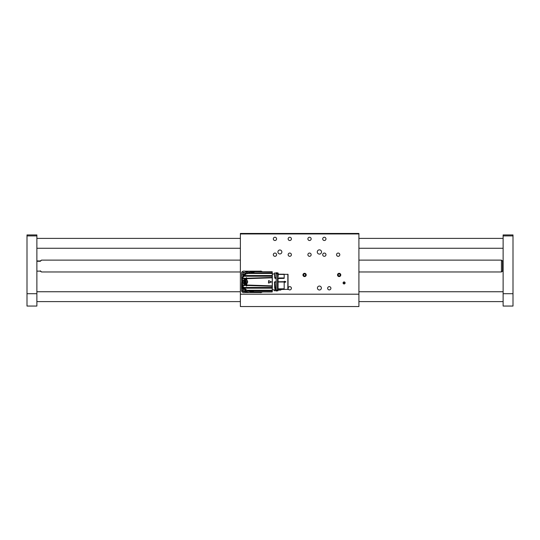 <?xml version="1.0" encoding="UTF-8"?>
<svg xmlns="http://www.w3.org/2000/svg" width="540" height="540" viewBox="0 0 540 540"><rect width="100%" height="100%" fill="white"/><g stroke="black" fill="none" stroke-linecap="round" stroke-linejoin="round"><path stroke-width="0.81" d="M317.425 288.029A1.978 1.978 0 0 0 320.389 289.737A1.978 1.978 0 0 0 320.389 286.315A1.978 1.978 0 0 0 317.425 288.029M277.911 251.971A1.978 1.978 0 0 0 280.874 253.685A1.978 1.978 0 0 0 280.874 250.263A1.978 1.978 0 0 0 277.911 251.971M288.036 274.644L288.036 289.332L278.363 289.528A2.126 2.126 0 0 0 281.387 289.528M317.277 251.971A2.126 2.126 0 0 0 320.463 253.814A2.126 2.126 0 0 0 320.463 250.135A2.126 2.126 0 0 0 317.277 251.971M337.527 274.941A1.627 1.627 0 0 0 339.971 276.352A1.627 1.627 0 0 0 339.971 273.53A1.627 1.627 0 0 0 337.527 274.941M302.954 274.941A1.627 1.627 0 0 0 305.397 276.352A1.627 1.627 0 0 0 305.397 273.53A1.627 1.627 0 0 0 302.954 274.941M327.645 288.272A1.627 1.627 0 0 0 330.095 289.683A1.627 1.627 0 0 0 330.095 286.862A1.627 1.627 0 0 0 327.645 288.272M288.137 288.272A1.627 1.627 0 0 0 290.581 289.683A1.627 1.627 0 0 0 290.581 286.862A1.627 1.627 0 0 0 288.137 288.272M307.894 238.882A1.627 1.627 0 0 0 310.338 240.293A1.627 1.627 0 0 0 310.338 237.472A1.627 1.627 0 0 0 307.894 238.882M307.894 254.691A1.627 1.627 0 0 0 310.338 256.102A1.627 1.627 0 0 0 310.338 253.28A1.627 1.627 0 0 0 307.894 254.691M288.137 254.691A1.627 1.627 0 0 0 290.581 256.102A1.627 1.627 0 0 0 290.581 253.28A1.627 1.627 0 0 0 288.137 254.691M288.137 238.882A1.627 1.627 0 0 0 290.581 240.293A1.627 1.627 0 0 0 290.581 237.472A1.627 1.627 0 0 0 288.137 238.882M322.711 254.691A1.627 1.627 0 0 0 325.154 256.102A1.627 1.627 0 0 0 325.154 253.28A1.627 1.627 0 0 0 322.711 254.691M322.711 238.882A1.627 1.627 0 0 0 325.154 240.293A1.627 1.627 0 0 0 325.154 237.472A1.627 1.627 0 0 0 322.711 238.882M273.321 238.882A1.627 1.627 0 0 0 275.765 240.293A1.627 1.627 0 0 0 275.765 237.472A1.627 1.627 0 0 0 273.321 238.882M273.321 254.691A1.627 1.627 0 0 0 275.765 256.102A1.627 1.627 0 0 0 275.765 253.28A1.627 1.627 0 0 0 273.321 254.691M336.541 254.691A1.627 1.627 0 0 0 338.985 256.102A1.627 1.627 0 0 0 338.985 253.28A1.627 1.627 0 0 0 336.541 254.691M358.911 294.199L240.374 294.199L240.374 306.551L358.911 306.551L358.911 233.948L240.374 233.948L240.374 233.449L358.911 233.449L358.911 233.948M240.374 294.199L240.374 233.948M343.082 282.94A1.013 1.013 0 0 0 344.601 283.817A1.013 1.013 0 0 0 344.601 282.062A1.013 1.013 0 0 0 343.082 282.94M262.19 291.978A2.471 2.471 0 0 1 258.869 291.978M244.154 272.673L244.64 272.977A0.911 0.911 0 0 0 244.154 272.673M244.661 273.004A0.911 0.911 0 0 1 244.397 274.34L244.681 274.475C243.405 274.57 242.906 273.956 243.182 272.639L243.257 272.943A0.911 0.911 0 0 1 243.554 272.727L243.196 272.626C244.026 272.491 244.661 272.727 245.099 273.348M243.824 274.462A0.911 0.911 0 0 1 243.223 274.131M244.735 274.428L245.099 273.368L244.735 274.428M244.85 272.808A1.188 1.188 0 0 1 244.681 274.475A1.188 1.188 0 0 1 243.013 274.307A1.188 1.188 0 0 1 243.182 272.639A1.188 1.188 0 0 1 244.85 272.808M243.088 274.941L242.906 272.302L245.545 273.375M242.008 275.103A2.471 2.471 0 0 1 242.372 271.64A2.471 2.471 0 0 1 246.051 272.288M244.188 289.278L244.661 289.602A0.911 0.911 0 0 0 244.188 289.278M244.681 289.629A0.911 0.911 0 0 1 244.364 290.952L244.647 291.101C243.365 291.141 242.892 290.513 243.216 289.204L243.284 289.514A0.911 0.911 0 0 1 243.587 289.305L243.23 289.197C244.067 289.089 244.694 289.352 245.106 289.987M243.79 291.053A0.911 0.911 0 0 1 243.203 290.702M244.701 291.053L245.018 290.149M244.876 289.44A1.188 1.188 0 0 1 244.647 291.101A1.188 1.188 0 0 1 242.987 290.864A1.188 1.188 0 0 1 243.216 289.204A1.188 1.188 0 0 1 244.876 289.44M245.552 290.183L244.91 291.445C242.588 291.843 241.934 290.979 242.953 288.853L243.898 288.529M246.065 291.398A2.471 2.471 0 0 1 241.96 291.641A2.471 2.471 0 0 1 242.683 288.023M258.869 271.728A2.471 2.471 0 0 1 262.19 271.728M276.824 291.141C278.829 289.724 274.826 289.724 276.824 291.141M288.036 289.332L288.036 274.374L278.161 274.178L284.182 274.199L278.161 274.415L284.182 274.435L284.182 277.972L278.161 277.972M277.567 276.089L277.567 278.249M285.822 281.981L284.344 282.326L284.526 281.252L285.822 281.981L284.513 282.413L285.809 281.947M278.161 273.065L278.161 276.669M277.391 289.757L278.026 289.589A0.986 0.986 180 0 1 278.161 289.548L278.363 288.995L277.763 288.941M284.182 288.995L278.363 288.995L284.182 288.995L284.182 281.678L278.06 281.779L278.026 278.492L278.026 281.684L277.391 281.698M284.182 288.846L278.06 288.846L284.182 288.819M284.182 278.384L278.363 278.519L284.182 278.384L284.182 277.972M284.344 281.381L284.344 282.326M278.161 290.642L278.161 289.548M276.082 289.953L275.987 290.743L274.401 290.743L274.205 289.757L276.183 289.757M277.567 289.953L277.567 290.648M278.06 290.743L277.668 290.743L278.06 290.743M274.3 289.852L272.234 289.852M278.026 289.589L277.729 288.954L277.729 289.697M277.391 281.779L278.06 281.779M284.182 281.806L278.06 281.806L278.06 288.846M277.567 281.9L277.567 288.765L278.127 288.819M285.809 281.759L284.513 281.293L285.822 281.725M274.401 290.743L275.987 290.743L276.082 289.757M276.082 281.9L275.987 288.866M277.668 288.866L277.567 287.942M275.245 288.934L276.183 288.934L275.177 288.745L275.987 288.745L275.987 281.961L274.61 282.069L275.245 288.927L274.698 288.191L274.408 282.002L276.183 281.698M276.183 278.417L274.772 277.978L274.428 273.969L272.329 273.949L272.329 289.757M278.363 278.384L277.391 278.417M278.06 278.363L277.472 278.316M277.567 276.669L277.567 277.844L278.06 277.796L277.567 277.844M272.234 281.853L272.234 277.817L272.234 281.853M272.234 291.924L251.343 291.924L272.234 291.978L272.234 271.728L251.303 271.789L272.234 271.789M274.732 277.857L274.408 273.949M274.772 277.978L274.502 273.065L274.928 277.398M275.002 278.296L274.941 277.439M274.61 282.069L276.082 281.961L276.082 288.65L275.177 288.725M274.698 288.191L275.09 288.671M274.745 288.353L274.975 288.758M275.252 278.417L275.083 277.85L275.987 277.931L275.252 278.282L275.171 277.756M274.705 281.792L276.102 281.894M274.502 273.065L274.502 273.854M274.853 288.218L274.509 282.069L274.752 288.151M276.082 277.067L276.095 278.174M252.41 271.728L272.234 271.944M247.61 272.916L250.304 271.944L247.678 272.923L272.234 272.923M247.678 272.923L246.74 273.449L272.234 273.449M246.388 273.584L244.316 275.528L272.234 275.528M243.675 276.21A1.579 1.579 0 0 0 244.316 275.528L243.965 276.237L272.234 276.237M243.965 276.237L242.447 278.174L243.506 278.451A3.706 3.706 0 0 0 242.197 279.396L241.92 278.937A2.963 2.963 0 0 1 241.954 278.579L244.539 278.174L242.987 278.728L246.449 278.694L246.746 279.97C247.934 281.219 247.934 282.488 246.746 283.763L246.746 285.019L272.234 285.89M243.979 278.282L246.449 278.255L246.449 277.594L246.746 278.249L272.234 277.425M246.746 279.95L246.746 278.249L246.746 278.687L272.234 277.817M271.445 281.988L268.475 283L268.677 280.571L271.445 281.988L268.663 283.088L268.663 280.618L271.431 281.947L268.529 283L268.663 280.618L271.418 281.907M246.746 285.984L246.449 283.993L246.449 285.012L245.309 284.978L245.275 285.424L246.449 285.451L246.449 286.119L246.746 285.019L246.746 285.457L272.234 286.288M272.234 287.469L243.965 287.469L241.954 285.127L243.344 286.963M243.952 276.007L241.954 278.579L242.197 284.31A3.706 3.706 0 0 0 243.506 285.255L245.275 285.424L245.18 284.425C241.826 282.65 241.853 280.935 245.268 279.281L245.275 278.282L245.302 279.288L246.449 279.713M272.234 288.185L244.316 288.185L243.965 287.469M244.917 288.86A10.125 10.125 0 0 1 244.391 288.259A9.875 9.875 0 0 0 244.316 288.185L246.773 290.257L272.234 290.257M272.234 290.783L247.678 290.783L246.773 290.257M247.678 290.783L250.304 291.762L272.234 291.762M251.458 291.951L250.304 291.762M276.082 276.669L275.987 278.242M244.418 275.413A9.875 9.875 0 0 0 244.472 275.346A10.125 10.125 0 0 1 245.038 274.732L247.462 272.923L250.222 271.957M246.449 278.255L246.449 278.694M245.268 284.425L245.309 284.978L242.987 284.985L241.886 283.912L241.886 279.794L242.987 278.728M244.539 278.174L243.506 278.451L244.539 278.174M245.302 284.418L246.449 283.973L245.174 284.324L245.174 279.382L246.449 279.74M245.093 284.324C246.834 283.81 247.637 282.987 247.496 281.853C247.637 280.719 246.841 279.896 245.093 279.382M242.987 284.985L243.979 285.424M242.217 284.756L242.447 285.532L244.539 285.532M242.251 285.079L241.954 285.127A2.963 2.963 0 0 1 241.92 284.769L242.602 286.538L243.952 287.699M244.897 288.832A10.125 10.125 0 0 1 244.472 288.36A9.875 9.875 0 0 0 244.418 288.299M250.27 291.762L247.61 290.79M243.351 276.554L242.244 277.702L241.954 278.579L242.447 278.451M242.399 279.18L242.399 284.526M242.015 284.796L241.92 284.769A69.147 69.147 0 0 1 241.886 283.912L241.886 279.794A69.147 69.147 0 0 1 241.92 278.937L243.047 276.804M245.018 279.484L245.126 279.484C246.422 279.497 247.212 280.287 247.489 281.853C247.212 283.419 246.422 284.209 245.126 284.222A2.369 2.363 -90 0 1 242.764 281.853A2.369 2.363 -90 0 1 245.126 279.484A2.369 2.363 -90 0 1 247.482 281.853A2.369 2.363 -90 0 1 245.126 284.222L243.533 283.709M244.316 288.185A1.579 1.579 0 0 0 243.675 287.496A1.579 1.579 0 0 1 244.316 288.185M243.236 287.003L243.689 287.388M250.142 271.944L252.295 271.728M243.236 276.709L243.689 276.318M243.101 276.878L242.136 278.276M242.136 285.431L243.047 286.902M243.101 286.834L243.175 287.078A9.875 9.875 0 0 1 243.594 287.442L243.594 287.442M252.329 291.978L247.462 290.783L244.964 288.9M243.041 286.969L241.927 284.918M244.033 282.69L243.864 281.313L244.971 280.469L246.422 281.313L246.247 282.69L244.971 283.237L244.033 282.69L244.026 281.111L245.133 280.469L246.328 281.259L246.24 282.596L245.552 282.596L245.133 283.237L243.938 282.447L244.033 281.016M246.422 282.4L245.545 282.15L246.179 282.596L245.531 281.583L246.267 281.259L245.545 281.556L245.309 280.469M243.965 282.596L244.519 282.15L243.878 282.447M245.099 283.23L245.032 282.447L244.985 283.19M244.985 280.523L245.032 281.259L245.099 280.476M243.878 281.259L244.519 281.556L243.965 281.111M255.265 271.728L245.187 274.138A1.384 1.384 0 0 1 243.931 274.941L243.378 274.941L243.533 275.258A10.915 10.915 0 0 0 242.042 277.931L241.562 277.931L241.893 284.06M242.926 286.875L244.505 288.785A1.485 1.485 0 0 1 245.295 289.575L245.464 289.973L255.265 291.978M256.615 271.728A11.036 11.036 0 0 0 255.042 271.188L247.192 271.188L246.294 271.755L245.315 273.861M258.424 271.728L258.255 271.188L259.834 271.188M245.464 289.973L245.828 290.844A11.036 11.036 0 0 0 249.413 292.525L258.255 292.525L258.424 291.978M245.828 290.844L246.206 291.735M242.352 287.881L244.107 288.617M241.657 281.853L241.562 284.668A11.036 11.036 0 0 0 243.243 288.252M241.562 277.931L241.562 274.246M241.562 289.46L241.562 284.668M243.378 274.941L242.548 274.941A0.986 0.986 0 0 0 241.562 275.926M246.206 271.957L246.294 271.755A0.986 0.986 0 0 1 247.192 271.188L244.62 271.188M255.042 271.188L258.255 271.188M249.413 292.525L244.62 292.525M259.834 292.525L258.255 292.525M246.908 292.478A0.986 0.986 0 0 1 246.281 291.917L247.192 292.525M241.562 286.889L242.163 287.8A0.986 0.986 0 0 1 241.603 287.172M241.616 291.006A1.978 1.978 0 0 0 243.074 292.464M241.616 272.7A1.978 1.978 0 0 1 243.074 271.242M261.387 271.242A1.978 1.978 0 0 1 262.285 271.728M262.285 291.978A1.978 1.978 0 0 1 261.387 292.464M338.546 273.469A1.593 1.593 0 0 0 337.689 275.549A1.593 1.593 0 0 0 339.761 276.406A1.593 1.593 0 0 0 340.625 274.334A1.593 1.593 0 0 0 338.546 273.469M338.026 274.786L338.459 275.846L339.593 275.994L340.288 275.09L339.849 274.037L338.722 273.888L338.026 274.786M303.75 273.584A1.593 1.593 0 0 0 303.23 275.771A1.593 1.593 0 0 0 305.417 276.291A1.593 1.593 0 0 0 305.937 274.104A1.593 1.593 0 0 0 303.75 273.584M303.44 274.968L304.04 275.94L305.181 275.913L305.721 274.907L305.127 273.935L303.986 273.969L303.44 274.968M305.937 274.104A1.593 1.593 0 0 0 303.183 274.185A1.593 1.593 0 0 0 304.628 276.527A1.593 1.593 0 0 0 305.937 274.104A1.593 1.593 0 0 0 303.183 274.185A1.593 1.593 0 0 0 304.628 276.527A1.593 1.593 0 0 0 305.937 274.104A1.593 1.593 0 0 0 303.183 274.185A1.593 1.593 0 0 0 304.628 276.527A1.593 1.593 0 0 0 305.937 274.104M345.067 282.785A0.986 0.986 0 0 0 343.94 281.968A0.986 0.986 0 0 0 343.123 283.095A0.986 0.986 0 0 0 344.25 283.912A0.986 0.986 0 0 0 345.067 282.785M344.358 282.245L343.629 282.366L343.366 283.055L343.832 283.635L344.56 283.514L344.831 282.825L344.358 282.245M36.875 235.919L27 235.919L27 234.934L36.875 234.934L36.875 306.052L27 306.052L27 293.706L36.875 293.706M27 235.919L27 293.706M503.125 261.272L502.531 261.158C501.491 260.206 501.491 260.125 502.531 260.908L503.125 260.962M502.531 261.185L502.531 271.215L503.125 271.134M502.531 270.938C501.491 271.89 501.491 271.978 502.531 271.188M502.531 261.158C501.491 260.206 501.491 260.125 502.531 260.908M358.911 260.125L501.444 260.125L501.444 271.971M36.875 271.134L40.338 271.134C41.884 272.336 41.884 272.228 40.338 270.83M240.374 271.978L41.513 271.971M36.875 260.962L40.338 260.962C41.884 259.767 41.884 259.868 40.338 261.272L36.875 261.272M40.338 260.962C41.884 259.767 41.884 259.868 40.338 261.272L40.338 260.962M513 234.934L513 235.919L503.125 235.919L503.125 234.934L513 234.934M513 293.706L513 306.052L503.125 306.052L503.125 293.706L513 293.706L513 235.919M503.125 293.706L503.125 235.919M259.767 291.978L259.578 292.43M242.906 272.302L242.372 271.64M242.953 288.853L242.447 288.178M245.417 292.127L244.91 291.445M287.84 289.528L287.84 274.178M284.182 281.772L278.363 281.772M284.384 282.319L284.384 281.387M278.06 278.242L284.182 278.242M278.06 281.806L277.668 281.806M278.161 282.002L284.182 282.002M277.763 278.316L277.763 281.786M277.668 278.242L277.567 273.065M278.06 288.745L277.567 288.65L277.668 281.961L278.06 281.867L278.06 288.725M274.603 272.963L275.987 272.963L276.082 277.844L275.252 277.796M243.506 285.255L242.447 285.255M268.569 283L268.569 280.706M247.306 281.853C248.076 284.432 242.204 284.432 242.973 281.853C242.204 279.275 248.076 279.275 247.306 281.853M244.971 283.237L244.735 282.643M245.309 283.237L245.471 282.643L245.018 282.42A0.54 0.54 90 0 0 244.553 282.15L244.586 282.596M246.422 281.313L245.545 282.15A0.54 0.54 90 0 0 245.045 282.42M244.735 281.063L245.045 280.523M245.552 282.596L245.518 282.15M245.545 281.556L245.518 281.556A0.54 0.54 90 0 1 245.045 281.286L244.708 281.097M245.045 281.286L245.552 281.111M244.586 281.111L244.229 281.772M244.539 282.123A0.54 0.54 90 0 0 244.539 281.583M245.531 281.583A0.54 0.54 90 0 0 245.531 282.123M244.553 281.556A0.54 0.54 90 0 0 245.018 281.286M249.413 271.188A11.036 11.036 0 0 0 245.754 272.923M255.042 292.525A11.036 11.036 0 0 0 256.615 291.978M276.183 273.213L276.824 272.565L277.466 273.213C277.128 273.179 277.823 274.738 276.183 273.213L276.183 290.5M277.466 289.852L277.567 273.753M278.06 272.963L277.668 272.963M247.597 272.93L246.692 273.456M245.086 288.887L247.597 290.783M251.303 291.931L250.553 291.735M242.244 277.702L241.994 278.397M242.602 286.538L242.231 285.964M36.875 301.61L240.374 301.61M358.911 301.61L503.125 301.61M36.875 291.735L240.374 291.735M358.911 291.735L503.125 291.735M36.875 248.265L240.374 248.265M358.911 248.265L503.125 248.265M36.875 238.39L240.374 238.39M358.911 238.39L503.125 238.39M358.911 271.978L501.444 271.978M41.506 260.125L240.374 260.125"/></g></svg>
